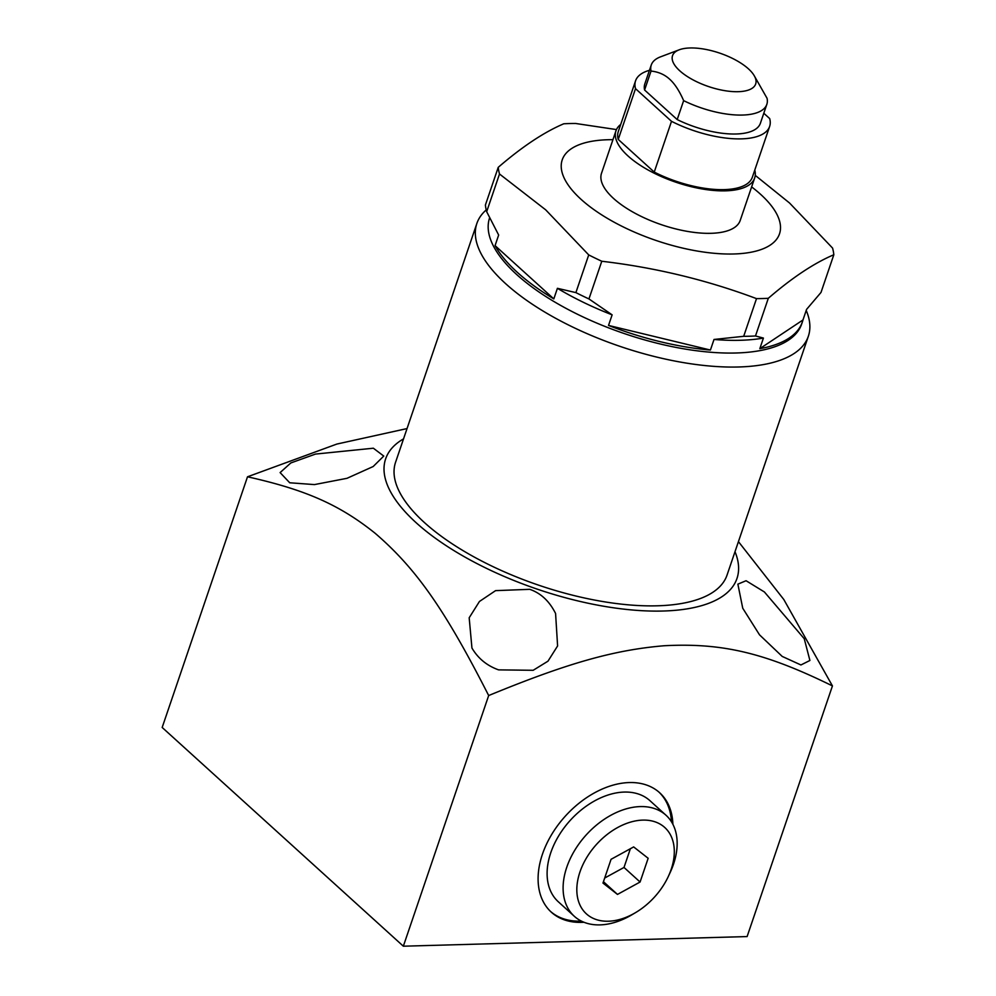 <?xml version="1.0" encoding="UTF-8"?>
<svg xmlns="http://www.w3.org/2000/svg" width="996" height="996" viewBox="0 0 996 996"><rect width="100%" height="100%" fill="white"/><g stroke="black" fill="none" stroke-linecap="round" stroke-linejoin="round"><path stroke-width="1.49" d="M407.04 428.566L336.847 444.067L247.506 476.798L162.174 727.466L403.343 946.2L747.112 936.564L832.444 685.908L783.802 599.505L738.434 541.625M403.343 946.2L488.675 695.544C567.521 663.087 614.034 649.99 664.021 645.757C722.523 642.632 765.239 652.928 832.444 685.908M672.873 824.265A80.626 54.158 132.2 0 0 659.663 792.741A80.626 54.158 132.2 0 0 596.206 791.932A80.626 54.158 132.2 0 0 542.434 854.232A80.626 54.158 132.2 0 0 551.323 912.187A80.626 54.158 132.2 0 0 583.98 922.259M555.581 613.486C549.431 601.186 540.816 593.13 529.723 589.321L495.572 590.64L479.45 601.472L469.178 617.781L471.942 648.035C478.068 658.431 486.944 665.714 498.598 669.872L533.171 670.296L547.987 661.17L557.598 645.956L555.581 613.486M403.529 438.875A185.567 74.476 18.8 0 0 530.681 586.856A185.567 74.476 18.8 0 0 734.998 551.709M804.245 638.722L764.405 591.973L746.066 580.73L737.874 584.154L742.742 608.232L759.525 634.838L782.209 656.426L800.933 664.967L809.91 660.473L804.245 638.722M476.872 223.428L395.574 462.256A175.072 70.255 18.8 0 0 424.371 522.514A175.072 70.255 18.8 0 0 600.737 601.186A175.072 70.255 18.8 0 0 727.043 575.09L808.341 336.275A175.072 70.255 -161.2 0 1 682.048 362.37A175.072 70.255 -161.2 0 1 505.669 283.698A175.072 70.255 18.8 0 1 476.872 223.428A175.072 70.255 18.8 0 1 486.222 209.919M806.225 310.428A175.072 70.255 -161.2 0 1 808.341 336.275M802.378 321.957A164.813 66.147 18.8 0 0 802.963 319.977L759.823 348.662A164.813 66.147 18.8 0 0 802.378 321.957L801.656 324.074A164.813 66.147 -161.2 0 1 682.758 348.65A164.813 66.147 -161.2 0 1 516.725 274.572A164.813 66.147 18.8 0 1 489.596 217.887M495.062 245.614A164.813 66.147 18.8 0 0 517.447 272.456A164.813 66.147 18.8 0 0 553.813 298.9L495.062 245.614L498.66 235.031L486.671 211.687L499.506 174.001L545.684 209.832L588.723 254.914A175.806 70.554 18.8 0 0 601.783 261.251L588.947 298.937L612.129 314.848A164.813 66.147 -161.2 0 1 557.411 288.317L575.887 292.612L588.723 254.914M608.519 325.431A164.813 66.147 18.8 0 0 710.422 350.044L608.519 325.431L612.129 314.848M802.963 319.977L806.573 309.395L821.003 292.438L833.826 254.752A175.806 70.554 18.8 0 0 832.569 248.079L789.529 202.997L755.242 175.371M759.823 348.662L763.422 338.067A164.813 66.147 -161.2 0 1 714.02 339.462L743.688 336.312A175.806 70.554 18.8 0 0 755.478 335.976L763.422 338.067M710.422 350.044L714.02 339.462M553.813 298.9L557.411 288.317M499.506 174.001A175.806 70.554 18.8 0 1 498.237 167.34L485.401 205.027A175.806 70.554 18.8 0 0 486.671 211.687M616.462 129.58L575.551 123.467A175.806 70.554 18.8 0 0 563.761 123.79C544.003 132.182 522.165 146.698 498.237 167.34M575.887 292.612A175.806 70.554 18.8 0 0 588.947 298.937M755.478 335.976L768.314 298.29A175.806 70.554 18.8 0 1 756.512 298.626C707.011 280.038 655.43 267.575 601.783 261.251M743.688 336.312L756.512 298.626M833.826 254.752C814.068 263.131 792.231 277.647 768.314 298.29M751.631 186.912A114.764 46.053 -161.2 0 1 760.62 194.345A114.764 46.053 -161.2 0 1 733.828 253.98A114.764 46.053 -161.2 0 1 581.104 199.374A114.764 46.053 -161.2 0 1 612.938 139.689M620.72 124.438A73.256 29.394 18.8 0 0 615.976 130.775L601.522 173.254A73.256 29.394 18.8 0 0 613.561 198.465A73.256 29.394 18.8 0 0 687.365 231.383A73.256 29.394 18.8 0 0 740.202 220.465L754.669 177.985A73.256 29.394 18.8 0 0 754.781 170.079M615.976 130.775A73.256 29.394 18.8 0 0 628.028 155.986A73.256 29.394 18.8 0 0 701.819 188.904A73.256 29.394 18.8 0 0 754.669 177.985M649.454 70.318A70.816 28.411 18.8 0 0 635.573 80.801L618.292 131.559A70.816 28.411 18.8 0 0 618.242 139.428L654.235 172.084L671.516 121.325A70.816 28.411 18.8 0 0 769.634 126.442A70.816 28.411 18.8 0 0 769.684 118.574L763.808 113.245M769.634 126.442L752.354 177.201A70.816 28.411 -161.2 0 1 654.235 172.084M618.242 139.428L635.523 88.669A70.816 28.411 18.8 0 1 635.573 80.801M671.516 121.325L635.523 88.669M679.222 49.8A43.911 17.617 18.8 0 0 679.758 70.791A43.911 17.617 -161.2 0 0 732.907 91.595A43.911 17.617 -161.2 0 0 753.96 75.248A43.911 17.617 -161.2 0 0 748.457 68.861A43.911 17.617 18.8 0 0 679.222 49.8L660.56 56.834A61.042 24.502 18.8 0 0 651.26 65.014L644.81 83.95A61.042 24.502 18.8 0 0 644.586 90.001L677.193 119.57A61.042 24.502 18.8 0 0 760.384 123.292L766.833 104.356A61.042 24.502 -161.2 0 1 683.642 100.633L677.193 119.57M644.586 90.001L651.035 71.065C658.381 71.837 664.581 74.538 669.611 79.157C674.69 83.701 679.359 90.86 683.642 100.633M651.26 65.014A61.042 24.502 18.8 0 0 651.035 71.065M766.833 104.356A61.042 24.502 -161.2 0 0 767.057 98.293L753.96 75.248M247.506 476.798C305.921 489.833 339.76 504.935 375.119 533.258C416.316 568.666 445.1 609.963 488.675 695.544M373.363 448.212L315.495 454.076L290.844 462.941L280.113 472.59L289.724 482.774L314.437 484.591L346.982 478.317L373.176 466.526L383.759 456.068L373.363 448.212M550.651 911.552A80.626 54.158 132.2 0 0 581.378 921.101M658.966 792.131A80.626 54.158 -47.8 0 1 671.453 821.775M574.294 916.27A68.226 45.828 132.2 0 1 574.63 850.472A68.226 45.828 132.2 0 1 640.266 806.586A68.226 45.828 -47.8 0 1 665.963 815.201L649.965 800.697A68.226 45.828 132.2 0 0 624.268 792.069A68.226 45.828 132.2 0 0 558.632 835.955A68.226 45.828 132.2 0 0 558.295 901.754L574.294 916.27A68.226 45.828 132.2 0 0 599.99 924.886A68.226 45.828 -47.8 0 0 631.589 914.963L635.361 912.734A58.303 39.168 -47.8 0 1 608.357 921.225A58.303 39.168 132.2 0 1 579.958 871.948A58.303 39.168 132.2 0 1 642.781 820.106A58.303 39.168 -47.8 0 1 668.391 876.318A58.303 39.168 -47.8 0 1 635.361 912.734M665.963 815.201A68.226 45.828 -47.8 0 1 670.233 872.347L668.391 876.318M640.079 882.02L648.159 858.278L633.655 846.924L611.058 859.311L602.978 883.066L617.483 894.42L640.079 882.02L624.006 867.441L630.381 848.717M617.483 894.42L603.452 881.684M604.684 878.036L624.006 867.441"/></g></svg>
